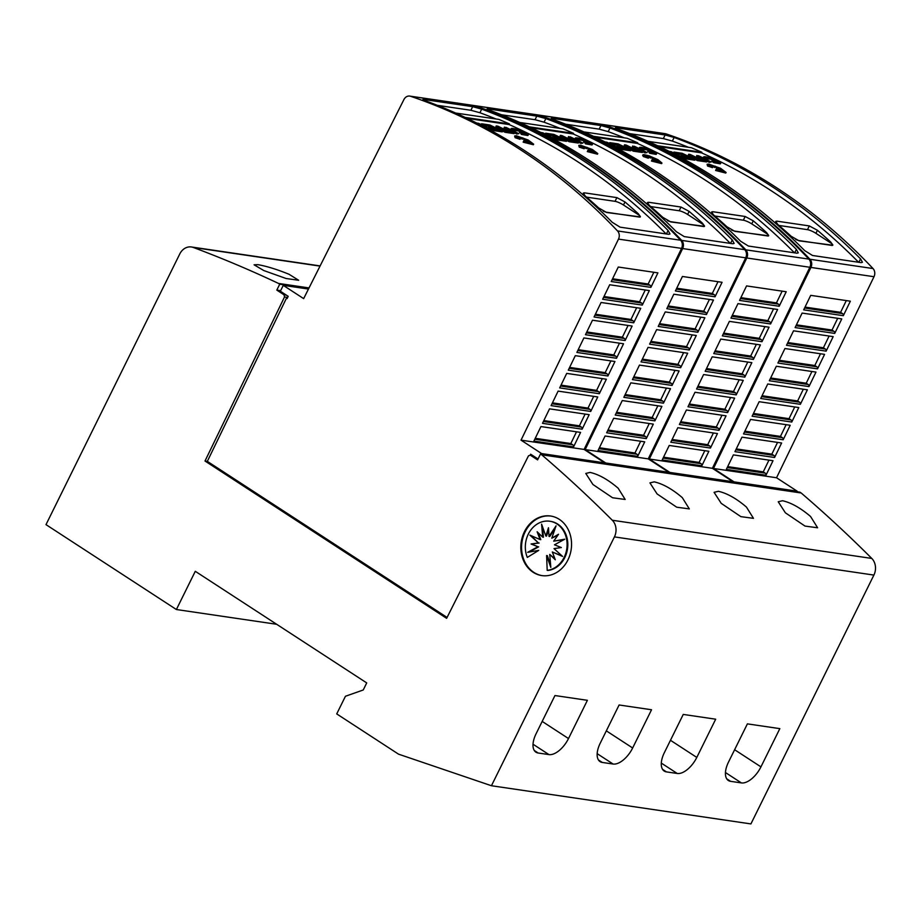 <?xml version="1.0" encoding="UTF-8"?>
<svg xmlns="http://www.w3.org/2000/svg" width="920" height="920" viewBox="0 0 920 920"><rect width="100%" height="100%" fill="white"/><g stroke="black" fill="none" stroke-linecap="round" stroke-linejoin="round"><path stroke-width="1.38" d="M601.622 124.349A6.693 5.612 98.4 0 1 602.163 124.395A6.693 5.612 98.4 0 1 602.991 124.591A669.012 561.154 98.4 0 1 713.333 178.342A669.012 561.154 98.4 0 1 809.956 259.267A6.693 5.612 98.4 0 1 810.934 267.433L713.471 468.475L734.068 481.884L733.792 482.448M734.068 481.884L797.134 491.165L776.537 477.756L874 276.713A6.693 5.612 -81.6 0 0 873.022 268.548A669.012 561.154 -81.6 0 0 776.399 187.623A669.012 561.154 -81.6 0 0 666.057 133.871A6.693 5.612 -81.6 0 0 665.229 133.676L602.163 124.395M772.8 187.093A669.012 561.154 98.4 0 1 860.533 258.842L862.431 262.28L861.178 262.637L812.521 255.484L804.678 250.619A669.012 561.154 -81.6 0 0 716.944 178.871A669.012 561.154 -81.6 0 0 618.274 129.248L615.376 127.834L616.457 127.822L665.114 134.987L674.13 137.471A669.012 561.154 98.4 0 1 772.8 187.093M669.185 151.374L671.071 151.662A664.999 557.784 98.4 0 1 683.801 157.964L682.629 158.424M719.106 169.096L715.024 166.808M716.496 168.233L715.254 166.163L714.69 167.509L713.563 166.842M714.978 166.922L712.873 165.68L713.69 166.589L712.597 166.773M712.218 166.808L708.204 165.025L712.77 167.06L712.471 167.647L707.526 165.991L707.089 164.277L708.837 164.105L720.578 168.302L726.087 172.477L715.875 169.878L716.289 169.015L718.198 170.695L717.83 169.567A664.999 557.784 98.4 0 1 720.245 170.936L723.465 172.201L720.44 169.958L724.868 171.499L719.21 168.877L721.544 168.969L716.783 167.647M726.087 172.477L725.788 173.064L715.587 170.476L716.289 169.015M719.911 169.832L718.922 169.464L719.21 168.877M709.147 157.584L717.646 160.793L720.808 163.127L720.314 163.852L713.805 162.714L712.529 161.805L712.827 161.207L713.805 162.714M717.428 162.15L710.424 159.125L710.711 158.539L717.876 162.092M710.573 159.16L706.054 158.757M706.123 158.619L703.317 157.515L703.605 156.929L706.41 158.033L706.123 158.619M711.194 161.989L709.274 162.345A664.999 557.784 -81.6 0 0 696.543 156.032L698.452 155.687A664.999 557.784 98.4 0 1 711.194 161.989L709.573 161.759A664.999 557.784 -81.6 0 0 696.831 155.445M706.836 161.356L706.548 161.943L697.475 160.609A664.999 557.784 -81.6 0 0 695.175 159.436L695.474 158.849L699.108 159.379A664.999 557.784 -81.6 0 0 688.666 154.249L690.287 154.48A664.999 557.784 98.4 0 1 700.73 159.62L704.547 160.183A664.999 557.784 98.4 0 1 706.836 161.356L697.762 160.023A664.999 557.784 -81.6 0 0 695.474 158.849M697.049 159.079A664.999 557.784 -81.6 0 0 688.367 154.836L688.666 154.249M689.022 157.895A664.999 557.784 -81.6 0 0 687.849 157.308L683.33 156.642A664.999 557.784 -81.6 0 0 681.019 155.503L681.317 154.916L685.837 155.583A664.999 557.784 -81.6 0 0 682.962 154.18L676.269 153.191A664.999 557.784 -81.6 0 0 673.946 152.076L682.26 153.306A664.999 557.784 98.4 0 1 695.002 159.608L686.676 158.389A664.999 557.784 -81.6 0 0 684.388 157.216L691.081 158.205A664.999 557.784 -81.6 0 0 688.137 156.722L683.617 156.055A664.999 557.784 -81.6 0 0 681.317 154.916M683.698 155.261A664.999 557.784 -81.6 0 0 682.674 154.767L675.981 153.778A664.999 557.784 -81.6 0 0 673.658 152.674L673.946 152.076M695.002 159.608L694.715 160.195L686.389 158.976A664.999 557.784 -81.6 0 0 684.1 157.803L684.388 157.216M858.59 262.257A664.999 557.784 -81.6 0 0 843.237 247.319A664.999 557.784 -81.6 0 0 838.856 243.259A664.999 557.784 -81.6 0 0 825.539 231.46A664.999 557.784 -81.6 0 0 821.031 227.654A664.999 557.784 -81.6 0 0 771.052 190.624A664.999 557.784 -81.6 0 0 701.557 152.869L659.651 146.705M720.808 163.127L714.092 162.127M715.587 170.476L715.875 169.878M537.476 114.908A6.693 5.612 98.4 0 1 538.016 114.954A6.693 5.612 98.4 0 1 538.844 115.161A669.012 561.154 98.4 0 1 649.186 168.912A669.012 561.154 98.4 0 1 745.809 249.826A6.693 5.612 98.4 0 1 746.787 257.991L649.324 459.034L669.921 472.443L669.645 473.018M669.921 472.443L732.987 481.723L712.39 468.315L809.853 267.272A6.693 5.612 -81.6 0 0 808.875 259.106A669.012 561.154 -81.6 0 0 712.252 178.192A669.012 561.154 -81.6 0 0 601.91 124.441A6.693 5.612 -81.6 0 0 601.082 124.234L538.016 114.954M708.653 177.652A669.012 561.154 98.4 0 1 796.386 249.4L798.284 252.839L797.03 253.195L748.385 246.042L740.531 241.178A669.012 561.154 -81.6 0 0 652.797 169.441A669.012 561.154 -81.6 0 0 554.127 119.807L551.229 118.392L552.31 118.381L600.967 125.545L609.983 128.029A669.012 561.154 98.4 0 1 708.653 177.652M605.038 141.945L606.924 142.22A664.999 557.784 98.4 0 1 619.654 148.523L618.481 148.982M654.959 159.655L650.877 157.377M652.349 158.792L651.107 156.722L650.543 158.067L649.417 157.4M650.831 157.481L648.738 156.239L649.543 157.148L648.45 157.331M648.071 157.377L644.057 155.583L648.623 157.619L648.324 158.205L643.39 156.561L642.654 155.422M643.39 156.561L642.942 154.836L643.77 154.583L649.129 155.825L658.03 159.701L661.94 163.036L661.641 163.622L651.44 161.034L652.142 159.574L654.051 161.253L653.683 160.126A664.999 557.784 98.4 0 1 656.098 161.506L659.318 162.771L656.293 160.517L660.721 162.07L655.063 159.436L657.397 159.539L652.636 158.205M655.764 160.39L654.775 160.023L655.063 159.436M645 148.143L653.499 151.352L656.661 153.686L656.167 154.411L649.658 153.283L648.681 151.777L649.658 153.283M653.28 152.708L646.277 149.684L646.564 149.097L653.729 152.651M646.426 149.718L641.907 149.316M641.976 149.178L639.17 148.074L639.457 147.487L642.263 148.591L641.976 149.178M647.047 152.559L645.127 152.904A664.999 557.784 -81.6 0 0 632.396 146.602L634.306 146.245A664.999 557.784 98.4 0 1 647.047 152.559L645.426 152.317A664.999 557.784 -81.6 0 0 632.684 146.004M642.689 151.915L642.401 152.501L633.328 151.167A664.999 557.784 -81.6 0 0 631.039 149.994L631.327 149.408L634.961 149.937A664.999 557.784 -81.6 0 0 624.519 144.808L626.14 145.049A664.999 557.784 98.4 0 1 636.582 150.178L640.4 150.742A664.999 557.784 98.4 0 1 642.689 151.915L633.615 150.581A664.999 557.784 -81.6 0 0 631.327 149.408M632.903 149.638A664.999 557.784 -81.6 0 0 624.22 145.394L624.519 144.808M624.875 148.465A664.999 557.784 -81.6 0 0 623.702 147.867L619.183 147.211A664.999 557.784 -81.6 0 0 616.871 146.061L617.17 145.475L621.69 146.142A664.999 557.784 -81.6 0 0 618.815 144.739L612.122 143.761A664.999 557.784 -81.6 0 0 609.799 142.646L618.113 143.865A664.999 557.784 98.4 0 1 630.856 150.167L622.541 148.948A664.999 557.784 -81.6 0 0 620.241 147.775L626.934 148.764A664.999 557.784 -81.6 0 0 624.001 147.28L619.47 146.613A664.999 557.784 -81.6 0 0 617.17 145.475M619.551 145.832A664.999 557.784 -81.6 0 0 618.528 145.326L611.834 144.348A664.999 557.784 -81.6 0 0 609.511 143.232L609.799 142.646M630.856 150.167L630.568 150.754L622.242 149.534A664.999 557.784 -81.6 0 0 619.953 148.361L620.241 147.775M794.443 252.816A664.999 557.784 -81.6 0 0 779.091 237.877A664.999 557.784 -81.6 0 0 774.709 233.818A664.999 557.784 -81.6 0 0 761.392 222.03A664.999 557.784 -81.6 0 0 756.884 218.212A664.999 557.784 -81.6 0 0 706.905 181.183A664.999 557.784 -81.6 0 0 637.41 143.428L595.505 137.264M656.661 153.686L649.945 152.685M661.94 163.036L651.728 160.448L652.142 159.574M651.44 161.034L651.728 160.448M473.328 105.466A6.693 5.612 98.4 0 1 473.869 105.512A6.693 5.612 98.4 0 1 474.709 105.719A669.012 561.154 98.4 0 1 585.039 159.47A669.012 561.154 98.4 0 1 681.662 240.384A6.693 5.612 98.4 0 1 682.64 248.549L585.178 449.592L605.774 463.001L605.498 463.576M605.774 463.001L668.84 472.282L648.244 458.873L745.706 257.83A6.693 5.612 -81.6 0 0 744.728 249.665A669.012 561.154 -81.6 0 0 648.106 168.751A669.012 561.154 -81.6 0 0 537.763 115A6.693 5.612 -81.6 0 0 536.935 114.793L473.869 105.512M644.506 168.222A669.012 561.154 98.4 0 1 732.251 239.959L734.137 243.409L732.883 243.765L684.238 236.601L676.384 231.736A669.012 561.154 -81.6 0 0 588.65 159.999A669.012 561.154 -81.6 0 0 489.98 110.365L487.082 108.951L488.163 108.939L536.82 116.104L545.836 118.588A669.012 561.154 98.4 0 1 644.506 168.222M540.891 132.503L542.777 132.779A664.999 557.784 98.4 0 1 555.507 139.081L554.334 139.541M590.812 150.224L586.73 147.936M588.202 149.362L586.96 147.28L586.396 148.637L585.269 147.97M586.695 148.039L584.591 146.809L585.396 147.706L584.303 147.89M583.924 147.936L579.91 146.153L584.476 148.177L584.177 148.764L579.243 147.119L578.795 145.394L580.543 145.222L592.284 149.431L597.793 153.594L587.581 151.006L587.995 150.132L589.904 151.823L589.536 150.684A664.999 557.784 98.4 0 1 591.951 152.064L595.171 153.329L592.146 151.076L596.574 152.628L590.916 149.994L593.25 150.098L588.49 148.764M597.793 153.594L597.494 154.192L587.293 151.593L587.995 150.132M591.617 150.949L590.629 150.581L590.916 149.994M580.853 138.701L589.352 141.91L592.514 144.244L592.02 144.98L585.511 143.842L584.534 142.335L585.511 143.842M589.133 143.267L582.13 140.242L582.417 139.656L589.582 143.209M582.279 140.288L577.76 139.874M577.829 139.737L575.023 138.632L575.31 138.046L578.116 139.15L577.829 139.737M582.9 143.117L580.98 143.462A664.999 557.784 -81.6 0 0 568.249 137.16L570.159 136.804A664.999 557.784 98.4 0 1 582.9 143.117L581.279 142.876A664.999 557.784 -81.6 0 0 568.537 136.574M578.542 142.474L578.254 143.06L569.181 141.726A664.999 557.784 -81.6 0 0 566.892 140.553L567.18 139.966L570.814 140.507A664.999 557.784 -81.6 0 0 560.372 135.366L561.993 135.608A664.999 557.784 98.4 0 1 572.435 140.737L576.253 141.3A664.999 557.784 98.4 0 1 578.542 142.474L569.468 141.139A664.999 557.784 -81.6 0 0 567.18 139.966M568.755 140.196A664.999 557.784 -81.6 0 0 560.073 135.953L560.372 135.366M560.74 139.023A664.999 557.784 -81.6 0 0 559.555 138.437L555.036 137.77A664.999 557.784 -81.6 0 0 552.724 136.62L553.023 136.034L557.543 136.701A664.999 557.784 -81.6 0 0 554.668 135.297L547.975 134.32A664.999 557.784 -81.6 0 0 545.652 133.204L553.978 134.423A664.999 557.784 98.4 0 1 566.708 140.737L558.394 139.506A664.999 557.784 -81.6 0 0 556.094 138.333L562.787 139.322A664.999 557.784 -81.6 0 0 559.854 137.839L555.323 137.184A664.999 557.784 -81.6 0 0 553.023 136.034M555.404 136.39A664.999 557.784 -81.6 0 0 554.38 135.895L547.688 134.906A664.999 557.784 -81.6 0 0 545.365 133.791L545.652 133.204M566.708 140.737L566.421 141.323L558.095 140.093A664.999 557.784 -81.6 0 0 555.806 138.92L556.094 138.333M730.296 243.374A664.999 557.784 -81.6 0 0 714.943 228.436A664.999 557.784 -81.6 0 0 710.562 224.376A664.999 557.784 -81.6 0 0 697.245 212.589A664.999 557.784 -81.6 0 0 692.737 208.771A664.999 557.784 -81.6 0 0 642.758 171.741A664.999 557.784 -81.6 0 0 573.264 133.987L531.357 127.822M592.514 144.244L585.798 143.255M587.293 151.593L587.581 151.006M447.074 617.446L207.333 461.357L286.856 297.332L287.12 298.563L288.202 296.332L280.358 291.226L283.268 285.349L303.646 298.62L403.949 99.498A6.693 5.612 98.4 0 1 409.722 96.082A6.693 5.612 98.4 0 1 410.561 96.278A669.012 561.154 98.4 0 1 520.892 150.029A669.012 561.154 98.4 0 1 617.515 230.943A6.693 5.612 98.4 0 1 618.493 239.108L521.03 440.151L541.627 453.572L541.351 454.135M541.627 453.572L604.693 462.852L584.096 449.431L681.559 248.388A6.693 5.612 -81.6 0 0 680.581 240.223A669.012 561.154 -81.6 0 0 583.958 159.309A669.012 561.154 -81.6 0 0 473.627 105.558A6.693 5.612 -81.6 0 0 472.788 105.351L409.722 96.082M580.359 158.78A669.012 561.154 98.4 0 1 668.104 230.517L669.99 233.967L668.736 234.324L620.091 227.159L612.237 222.295A669.012 561.154 -81.6 0 0 524.503 150.558A669.012 561.154 -81.6 0 0 425.834 100.935L422.935 99.509L424.016 99.509L472.673 106.662L481.689 109.146A669.012 561.154 98.4 0 1 580.359 158.78M476.744 123.061L478.63 123.337A664.999 557.784 98.4 0 1 491.36 129.639L490.187 130.099M526.665 140.783L522.583 138.494M524.055 139.921L522.813 137.85L522.249 139.196L521.122 138.529M522.548 138.609L520.444 137.368L521.249 138.264L520.156 138.448M519.777 138.494L515.764 136.712L520.329 138.736L520.03 139.322L515.096 137.678L514.648 135.964L516.396 135.78L528.137 139.989L533.646 144.164L523.434 141.565L523.848 140.691L525.768 142.381L525.389 141.254A664.999 557.784 98.4 0 1 527.804 142.623L531.024 143.888L527.999 141.634L532.427 143.186L526.769 140.553L529.103 140.656L524.342 139.334M533.646 144.164L533.358 144.75L523.146 142.151L523.848 140.691M527.471 141.507L526.481 141.151L526.769 140.553M528.367 134.814L527.873 135.539L521.364 134.4L520.386 132.894L521.364 134.4M524.986 133.837L517.983 130.801L518.27 130.214L525.435 133.768M518.132 130.847L513.613 130.433M513.682 130.306L510.876 129.202L511.163 128.605L513.969 129.708L513.682 130.306M518.753 133.676L516.833 134.021A664.999 557.784 -81.6 0 0 504.102 127.719L506.011 127.374A664.999 557.784 98.4 0 1 518.753 133.676L517.132 133.434A664.999 557.784 -81.6 0 0 504.39 127.132M514.395 133.032L514.107 133.618L505.034 132.284A664.999 557.784 -81.6 0 0 502.745 131.112L503.033 130.525L506.667 131.065A664.999 557.784 -81.6 0 0 496.225 125.925L497.846 126.166A664.999 557.784 98.4 0 1 508.288 131.307L512.106 131.859A664.999 557.784 98.4 0 1 514.395 133.032L505.322 131.698A664.999 557.784 -81.6 0 0 503.033 130.525M504.608 130.755A664.999 557.784 -81.6 0 0 495.926 126.511L496.225 125.925M496.593 129.582A664.999 557.784 -81.6 0 0 495.409 128.995L490.889 128.328A664.999 557.784 -81.6 0 0 488.589 127.19L488.876 126.592L493.396 127.259A664.999 557.784 -81.6 0 0 490.521 125.867L483.828 124.878A664.999 557.784 -81.6 0 0 481.505 123.763L489.831 124.982A664.999 557.784 98.4 0 1 502.561 131.296L494.247 130.065A664.999 557.784 -81.6 0 0 491.947 128.903L498.64 129.881A664.999 557.784 -81.6 0 0 495.707 128.409L491.176 127.742A664.999 557.784 -81.6 0 0 488.876 126.592M491.257 126.948A664.999 557.784 -81.6 0 0 490.233 126.454L483.541 125.465A664.999 557.784 -81.6 0 0 481.217 124.349L481.505 123.763M502.561 131.296L502.274 131.882L493.948 130.651A664.999 557.784 -81.6 0 0 491.659 129.49L491.947 128.903M666.149 233.944A664.999 557.784 -81.6 0 0 650.796 218.994A664.999 557.784 -81.6 0 0 646.415 214.946A664.999 557.784 -81.6 0 0 633.098 203.147A664.999 557.784 -81.6 0 0 628.59 199.329A664.999 557.784 -81.6 0 0 578.611 162.311A664.999 557.784 -81.6 0 0 509.116 124.556L467.21 118.381M516.707 129.26L525.205 132.468L528.367 134.803L521.651 133.814M523.146 142.151L523.434 141.565M810.589 516.511L817.615 527.781L805 526.079L785.369 512.797L778.228 501.768L782.518 500.733C791.177 502.676 800.538 507.943 810.589 516.511M746.442 507.069L753.468 518.339L740.853 516.637L721.222 503.355L714.081 492.326L718.37 491.291C727.03 493.235 736.391 498.502 746.442 507.069M682.295 497.628L689.321 508.898L676.706 507.196L657.075 493.925L649.934 482.885L654.223 481.861C662.883 483.805 672.244 489.06 682.295 497.628M618.148 488.198L625.174 499.468L612.559 497.754L592.928 484.483L585.787 473.455L590.077 472.42C598.736 474.363 608.097 479.619 618.148 488.198M289.041 274.275L298.666 280.278L286.097 278.507L263.821 270.56L254.081 264.799L257.922 264.661C266.777 266.225 277.15 269.433 289.041 274.275M542.179 575.632A30.107 25.254 98.4 0 1 533.841 572.366A30.107 25.254 98.4 0 1 523.101 537.05A30.107 25.254 98.4 0 1 550.942 516.074M559.279 519.328A30.107 25.254 98.4 0 1 569.952 554.863A30.107 25.254 98.4 0 1 541.811 575.587A30.107 25.254 98.4 0 1 533.117 572.263A30.107 25.254 98.4 0 1 522.433 536.728A30.107 25.254 98.4 0 1 550.574 516.016A30.107 25.254 98.4 0 1 559.279 519.328M556.979 523.974A24.794 20.792 98.4 0 1 566.467 550.597A24.794 20.792 98.4 0 1 547.193 570.365L546.606 555.519L550.816 567.375L549.734 554.415L555.3 559.774L552.333 551.988L562.568 556.416L554.001 548.619L561.349 547.549L554.484 544.812L564.73 539.212L553.702 541.155L558.52 534.278L551.781 538.188L556.059 525.849L549.01 536.394L548.481 527.746L545.824 536.015L541.604 524.159L542.685 537.13L537.119 531.771L540.086 539.557L529.862 535.118L538.418 542.926L531.07 543.996L537.935 546.733L527.689 552.322L538.717 550.39L527.309 557.416A24.794 20.792 98.4 0 1 529.609 531.783A24.794 20.792 98.4 0 1 549.815 521.237A24.794 20.792 98.4 0 1 556.979 523.974M550.183 521.295A24.794 20.792 98.4 0 1 550.539 521.352A24.794 20.792 98.4 0 1 557.704 524.078A24.794 20.792 98.4 0 1 567.18 550.7A24.794 20.792 98.4 0 1 547.917 570.469L547.193 570.365M550.608 564.868L547.319 555.634L546.606 555.519M554.955 558.842L549.734 554.415M562.131 556.025L552.333 551.988M564.109 539.557L553.702 541.155M557.899 535.164L551.781 538.188M555.208 528.31L549.734 536.498L549.01 536.394M548.607 529.713L546.537 536.118L545.824 536.015M542.535 526.769L543.409 537.234L542.685 537.13M538.188 532.806L540.799 539.66L540.086 539.557M531.012 535.624L538.418 542.926M539.143 543.03L531.07 543.996M531.794 544.099L537.935 546.733M538.66 546.837L529.034 552.092M527.309 557.416L538.717 550.39M195.281 571.297L176.387 609.523L46 524.63L179.791 253.92A13.374 11.224 98.4 0 1 191.394 246.974A13.374 11.224 98.4 0 1 193.338 247.468A1538.723 1290.656 98.4 0 1 278.507 283.429L279.714 284.222L276.805 290.099L284.05 294.814L284.51 296.987L204.999 461.012L446.625 618.332L528.494 455.825L530.346 455.17L537.591 459.885L540.5 454.008L541.707 454.791A1538.723 1290.656 98.4 0 1 612.294 520.248A13.374 11.224 98.4 0 1 614.422 536.9L491.441 785.737L398.532 754.158L336.72 713.908L345.437 696.268L363.239 689.977L366.723 682.916L195.281 571.297M276.667 624.278L176.387 609.523M568.502 738.553A20.067 10.2 -56.9 0 1 548.964 754.595L538.154 753.008A20.067 10.2 -56.9 0 1 535.923 752.181A20.067 10.2 -56.9 0 1 536.072 733.78L554.955 695.543L587.397 700.315L568.502 738.553L542.179 721.406M632.649 747.983A20.067 10.2 -56.9 0 1 613.111 764.037L602.301 762.45A20.067 10.2 -56.9 0 1 600.07 761.622A20.067 10.2 -56.9 0 1 600.219 743.21L619.102 704.984L651.544 709.757L632.649 747.983L606.326 730.848M696.796 757.424A20.067 10.2 -56.9 0 1 677.258 773.478L666.448 771.891A20.067 10.2 -56.9 0 1 664.217 771.063A20.067 10.2 -56.9 0 1 664.355 752.652L683.249 714.426L715.691 719.198L696.796 757.424L670.473 740.289M760.943 766.866A20.067 10.2 -56.9 0 1 741.405 782.92L730.595 781.333A20.067 10.2 -56.9 0 1 728.364 780.505A20.067 10.2 -56.9 0 1 728.502 762.093L747.396 723.867L779.838 728.64L760.943 766.866L734.62 749.731M657.616 145.739L701.856 152.248L701.557 152.869M648.048 141.346L691.334 147.717A669.012 561.154 98.4 0 1 701.856 152.248M688.447 147.292A664.999 557.784 -81.6 0 0 672.347 141.07L663.331 138.587L629.774 133.653M593.469 136.298L637.721 142.807L637.41 143.428M583.901 131.916L627.187 138.276A669.012 561.154 98.4 0 1 637.721 142.807M624.3 137.85A664.999 557.784 -81.6 0 0 608.2 131.629L599.184 129.145L565.627 124.212M529.322 126.856L573.574 133.365L573.264 133.987M519.754 122.475L563.04 128.846A669.012 561.154 98.4 0 1 573.574 133.365M560.153 128.421A664.999 557.784 -81.6 0 0 544.053 122.187L535.037 119.703L501.48 114.77M465.175 117.415L509.427 123.924L509.116 124.556M455.618 113.034L498.893 119.404A669.012 561.154 98.4 0 1 509.427 123.924M496.006 118.979A664.999 557.784 -81.6 0 0 479.918 112.746L470.89 110.273L437.334 105.328M538.028 458.999L530.656 454.204L530.127 455.25M640.331 216.913L606.648 212.497L598.667 207.92A664.999 557.784 -81.6 0 0 585.35 196.121L583.234 193.108L584.453 192.843L616.883 197.616L624.99 201.952A664.999 557.784 98.4 0 1 638.307 213.75L640.377 216.648A6.693 1.311 -153.7 0 1 640.355 216.867A6.693 1.311 -153.7 0 1 639.193 217.051L606.763 212.278A6.693 1.311 -153.7 0 1 603.29 211.197M586.523 197.133L615.043 201.33A6.693 1.311 -153.7 0 1 623.472 205.011L637.962 214.44A6.693 1.311 -153.7 0 1 640.377 216.648M489.566 129.766L489.739 129.409A664.999 557.784 -81.6 0 0 479.331 124.212M491.36 129.639L489.739 129.409M515.096 137.678L514.648 135.964M520.329 138.736L515.384 137.091M520.064 138.621L520.341 138.069L517.822 137.011L519.915 138.218M521.249 138.264L517.235 136.252L520.341 138.069M525.021 139.725L525.308 139.127M525.297 140.484L525.584 139.898M519.455 132.606L525.481 133.756M511.072 128.777C511.29 128.156 513.233 128.34 516.902 129.317M518.42 130.26L513.9 129.846M516.833 134.021L517.132 133.434M505.034 132.284L505.322 131.698M483.541 125.465L483.828 124.878M490.233 126.454L490.521 125.867M490.889 128.328L491.176 127.742M495.409 128.995L495.707 128.409M493.948 130.651L494.247 130.065M573.551 446.901L533.899 441.071L540.937 426.569L580.577 432.4L573.551 446.901A2.012 1.679 98.4 0 0 572.769 444.808L570.825 443.543L576.506 431.802M582.141 429.18L542.501 423.338L549.528 408.848L589.168 414.678L582.141 429.18A2.012 1.679 98.4 0 0 581.359 427.087L579.416 425.822L585.108 414.08M590.732 411.447L551.091 405.616L558.118 391.115L597.758 396.945L590.732 411.447A2.012 1.679 98.4 0 0 589.95 409.354L588.006 408.089L593.699 396.359M599.322 393.725L559.682 387.895L566.72 373.393L606.36 379.224L599.322 393.725A2.012 1.679 98.4 0 0 598.552 391.632L596.597 390.367L602.289 378.626M607.924 375.992L568.284 370.162L575.31 355.66L614.951 361.502L607.924 375.992A2.012 1.679 98.4 0 0 607.143 373.911L605.199 372.634L610.891 360.904M616.515 358.271L576.874 352.44L583.901 337.939L623.542 343.769L616.515 358.271A2.012 1.679 98.4 0 0 615.733 356.178L613.789 354.913L619.482 343.171M625.106 340.549L585.465 334.707L592.491 320.217L632.132 326.048L625.106 340.549A2.012 1.679 98.4 0 0 624.323 338.456L622.38 337.191L628.072 325.45M633.707 322.816L594.056 316.986L601.094 302.484L640.734 308.315L633.707 322.816A2.012 1.679 98.4 0 0 632.925 320.723L630.982 319.459L636.663 307.717M642.298 305.095L602.657 299.253L609.684 284.763L649.324 290.593L642.298 305.095A2.012 1.679 98.4 0 0 641.516 303.002L639.572 301.737L645.265 289.995M650.888 287.362L611.248 281.531L618.274 267.03L657.915 272.872L650.888 287.362A2.012 1.679 98.4 0 0 650.106 285.269L648.163 284.004L653.856 272.274M570.825 443.543L535.245 438.311M579.416 425.822L543.835 420.578M588.006 408.089L552.425 402.856M596.597 390.367L561.028 385.135M605.199 372.634L569.618 367.402M613.789 354.913L578.208 349.68M622.38 337.191L586.81 331.947M630.982 319.459L595.401 314.226M639.572 301.737L603.991 296.504M648.163 284.004L612.582 278.771M584.096 449.431L521.03 440.151M308.464 289.052L283.268 285.349M532.691 455.515L530.346 455.17M207.333 461.357L204.999 461.012M286.856 297.332L284.51 296.987M704.501 226.308L670.795 221.939L662.814 217.35A664.999 557.784 -81.6 0 0 649.497 205.562L647.381 202.549L648.6 202.273L681.03 207.046L689.137 211.393A664.999 557.784 98.4 0 1 702.454 223.192L704.524 226.09A6.693 1.311 -153.7 0 1 704.501 226.308A6.693 1.311 -153.7 0 1 703.34 226.492L670.898 221.72A6.693 1.311 -153.7 0 1 667.437 220.639M650.67 206.574L679.19 210.772A6.693 1.311 -153.7 0 1 687.619 214.44L702.109 223.882A6.693 1.311 -153.7 0 1 704.524 226.09M553.713 139.207L553.886 138.851A664.999 557.784 -81.6 0 0 543.478 133.653M555.507 139.081L553.886 138.851M579.243 147.119L578.795 145.394M584.476 148.177L579.531 146.533M584.212 148.062L584.487 147.511L581.969 146.452L584.062 147.66M585.396 147.706L581.382 145.682L584.487 147.511M589.168 149.155L589.456 148.568M589.444 149.925L589.731 149.339M583.602 142.048L589.628 143.198M575.218 138.218C575.437 137.597 577.38 137.781 581.049 138.748M582.567 139.702L578.047 139.288M580.98 143.462L581.279 142.876M569.181 141.726L569.468 141.139M547.688 134.906L547.975 134.32M554.38 135.895L554.668 135.297M555.036 137.77L555.323 137.184M559.555 138.437L559.854 137.839M558.095 140.093L558.394 139.506M637.686 456.343L598.046 450.512L605.084 436.011L644.724 441.841L637.686 456.343A2.012 1.679 98.4 0 0 636.916 454.25L634.972 452.985L640.654 441.243M646.288 438.61L606.648 432.779L613.674 418.278L653.315 424.12L646.288 438.61A2.012 1.679 98.4 0 0 645.506 436.528L643.563 435.263L649.255 423.522M654.879 420.888L615.238 415.058L622.265 400.556L661.905 406.387L654.879 420.888A2.012 1.679 98.4 0 0 654.097 418.796L652.154 417.53L657.846 405.789M663.469 403.167L623.829 397.325L630.856 382.835L670.507 388.666L663.469 403.167A2.012 1.679 98.4 0 0 662.688 401.074L660.744 399.809L666.436 388.067M672.071 385.434L632.431 379.603L639.457 365.102L679.098 370.933L672.071 385.434A2.012 1.679 98.4 0 0 671.289 383.341L669.346 382.076L675.038 370.334M680.662 367.712L641.021 361.882L648.048 347.38L687.688 353.211L680.662 367.712A2.012 1.679 98.4 0 0 679.88 365.619L677.936 364.354L683.629 352.613M689.252 349.979L649.612 344.149L656.638 329.647L696.279 335.49L689.252 349.979A2.012 1.679 98.4 0 0 688.47 347.898L686.527 346.622L692.219 334.891M697.843 332.258L658.202 326.428L665.24 311.926L704.881 317.756L697.843 332.258A2.012 1.679 98.4 0 0 697.072 330.165L695.129 328.9L700.81 317.159M706.445 314.536L666.804 308.695L673.831 294.204L713.471 300.035L706.445 314.536A2.012 1.679 98.4 0 0 705.663 312.443L703.719 311.178L709.412 299.437M715.035 296.803L675.395 290.973L682.421 276.471L722.062 282.302L715.035 296.803A2.012 1.679 98.4 0 0 714.254 294.71L712.31 293.445L718.002 281.704M634.972 452.985L599.391 447.752M643.563 435.263L607.982 430.019M652.154 417.53L616.572 412.298M660.744 399.809L625.174 394.565M669.346 382.076L633.765 376.843M677.936 364.354L642.356 359.122M686.527 346.622L650.946 341.389M695.129 328.9L659.548 323.667M703.719 311.178L668.138 305.934M712.31 293.445L676.729 288.213M648.244 458.873L585.178 449.592M668.84 472.282L668.564 472.857M768.625 235.796L734.942 231.38L726.961 226.791A664.999 557.784 -81.6 0 0 713.644 215.004L711.528 211.991L712.747 211.715L745.177 216.487L753.284 220.834A664.999 557.784 98.4 0 1 766.601 232.633L768.671 235.531A6.693 1.311 -153.7 0 1 768.648 235.75A6.693 1.311 -153.7 0 1 767.487 235.934L735.045 231.161A6.693 1.311 -153.7 0 1 731.584 230.069M714.817 216.016L743.337 220.213A6.693 1.311 -153.7 0 1 751.766 223.882L766.256 233.312A6.693 1.311 -153.7 0 1 768.671 235.531M617.86 148.649L618.033 148.281A664.999 557.784 -81.6 0 0 607.625 143.095M619.654 148.523L618.033 148.281M648.623 157.619L643.678 155.974M648.358 157.504L648.634 156.952L646.116 155.894L648.209 157.102M649.543 157.148L645.529 155.123L648.634 156.952M653.315 158.596L653.602 158.01M653.58 159.367L653.879 158.78M647.749 151.489L653.775 152.639M639.365 147.66C639.584 147.039 641.528 147.211 645.196 148.189M646.714 149.132L642.194 148.73M645.127 152.904L645.426 152.317M633.328 151.167L633.615 150.581M611.834 144.348L612.122 143.761M618.528 145.326L618.815 144.739M619.183 147.211L619.47 146.613M623.702 147.867L624.001 147.28M622.242 149.534L622.541 148.948M701.833 465.784L662.193 459.942L669.231 445.452L708.871 451.283L701.833 465.784A2.012 1.679 98.4 0 0 701.063 463.691L699.119 462.426L704.8 450.685M710.435 448.051L670.795 442.221L677.821 427.719L717.462 433.561L710.435 448.051A2.012 1.679 98.4 0 0 709.654 445.959L707.71 444.693L713.402 432.963M719.026 430.33L679.385 424.499L686.412 409.998L726.053 415.828L719.026 430.33A2.012 1.679 98.4 0 0 718.244 428.237L716.3 426.972L721.993 415.23M727.616 412.597L687.976 406.766L695.002 392.265L734.643 398.107L727.616 412.597A2.012 1.679 98.4 0 0 726.834 410.515L724.891 409.239L730.583 397.509M736.218 394.875L696.578 389.045L703.605 374.543L743.245 380.374L736.218 394.875A2.012 1.679 98.4 0 0 735.436 392.782L733.493 391.517L739.185 379.776M744.809 377.154L705.168 371.312L712.195 356.822L751.835 362.652L744.809 377.154A2.012 1.679 98.4 0 0 744.027 375.061L742.083 373.796L747.776 362.054M753.399 359.421L713.759 353.591L720.785 339.089L760.426 344.919L753.399 359.421A2.012 1.679 98.4 0 0 752.617 357.328L750.674 356.063L756.366 344.322M761.99 341.699L722.349 335.869L729.387 321.367L769.028 327.198L761.99 341.699A2.012 1.679 98.4 0 0 761.219 339.606L759.276 338.341L764.957 326.6M770.592 323.966L730.952 318.136L737.978 303.634L777.619 309.476L770.592 323.966A2.012 1.679 98.4 0 0 769.81 321.873L767.866 320.608L773.559 308.878M779.182 306.245L739.542 300.414L746.568 285.913L786.209 291.743L779.182 306.245A2.012 1.679 98.4 0 0 778.4 304.152L776.457 302.887L782.149 291.145M699.119 462.426L663.538 457.183M707.71 444.693L672.129 439.461M716.3 426.972L680.719 421.739M724.891 409.239L689.321 404.006M733.493 391.517L697.912 386.285M742.083 373.796L706.502 368.552M750.674 356.063L715.093 350.83M759.276 338.341L723.695 333.109M767.866 320.608L732.285 315.376M776.457 302.887L740.876 297.654M712.39 468.315L649.324 459.034M732.987 481.723L732.711 482.298M832.772 245.226L799.089 240.821L791.108 236.233A664.999 557.784 -81.6 0 0 777.779 224.434L775.675 221.433L776.894 221.156L809.324 225.929L817.431 230.276A664.999 557.784 98.4 0 1 830.748 242.064L832.818 244.973A6.693 1.311 -153.7 0 1 832.795 245.191A6.693 1.311 -153.7 0 1 831.634 245.375L799.192 240.603A6.693 1.311 -153.7 0 1 795.731 239.51M778.964 225.457L807.484 229.655A6.693 1.311 -153.7 0 1 815.913 233.323L830.404 242.753A6.693 1.311 -153.7 0 1 832.818 244.973M682.007 158.079L682.18 157.722A664.999 557.784 -81.6 0 0 671.772 152.536M683.801 157.964L682.18 157.722M707.526 165.991L707.089 164.277M712.77 167.06L707.825 165.405M712.505 166.945L712.781 166.382L710.263 165.335L712.356 166.531M713.69 166.589L709.676 164.565L712.781 166.382M717.45 168.038L717.749 167.452M717.726 168.808L718.025 168.21M711.896 160.919L717.922 162.081M703.512 157.102C703.731 156.48 705.674 156.653 709.343 157.63M710.861 158.573L706.341 158.171M709.274 162.345L709.573 161.759M697.475 160.609L697.762 160.023M675.981 153.778L676.269 153.191M682.674 154.767L682.962 154.18M683.33 156.642L683.617 156.055M687.849 157.308L688.137 156.722M686.389 158.976L686.676 158.389M765.981 475.226L726.34 469.384L733.378 454.894L773.019 460.724L765.981 475.226A2.012 1.679 98.4 0 0 765.21 473.133L763.255 471.868L768.947 460.126M774.582 457.493L734.942 451.662L741.968 437.161L781.609 442.991L774.582 457.493A2.012 1.679 98.4 0 0 773.8 455.4L771.857 454.135L777.549 442.393M783.173 439.772L743.532 433.929L750.559 419.44L790.199 425.27L783.173 439.772A2.012 1.679 98.4 0 0 782.391 437.678L780.447 436.413L786.14 424.672M791.763 422.038L752.123 416.208L759.149 401.706L798.79 407.548L791.763 422.038A2.012 1.679 98.4 0 0 790.981 419.945L789.038 418.68L794.731 406.95M800.365 404.317L760.713 398.486L767.751 383.985L807.392 389.815L800.365 404.317A2.012 1.679 98.4 0 0 799.583 402.224L797.64 400.959L803.321 389.217M808.956 386.584L769.315 380.753L776.342 366.252L815.982 372.094L808.956 386.584A2.012 1.679 98.4 0 0 808.174 384.502L806.231 383.226L811.923 371.496M817.546 368.862L777.906 363.032L784.932 348.53L824.573 354.361L817.546 368.862A2.012 1.679 98.4 0 0 816.764 366.769L814.821 365.504L820.513 353.763M826.137 351.141L786.496 345.299L793.534 330.809L833.175 336.639L826.137 351.141A2.012 1.679 98.4 0 0 825.366 349.048L823.411 347.783L829.104 336.041M834.739 333.408L795.098 327.577L802.125 313.076L841.765 318.906L834.739 333.408A2.012 1.679 98.4 0 0 833.957 331.315L832.013 330.05L837.706 318.308M843.329 315.686L803.689 309.856L810.716 295.354L850.356 301.185L843.329 315.686A2.012 1.679 98.4 0 0 842.547 313.593L840.604 312.328L846.296 300.587M763.255 471.868L727.685 466.624M771.857 454.135L736.276 448.902M780.447 436.413L744.866 431.169M789.038 418.68L753.468 413.448M797.64 400.959L762.059 395.726M806.231 383.226L770.649 377.993M814.821 365.504L779.24 360.272M823.411 347.783L787.842 342.539M832.013 330.05L796.432 324.817M840.604 312.328L805.023 307.096M776.537 477.756L713.471 468.475M309.028 287.925L278.507 283.429M308.752 288.489L279.714 284.222M280.635 290.662L276.805 290.099M286.396 295.159L284.05 294.814M491.441 785.737L750.915 823.918L873.896 575.08A13.374 11.224 -81.6 0 0 871.769 558.428A1538.723 1290.656 -81.6 0 0 801.17 492.982L799.963 492.188L540.5 454.008M801.17 492.982L541.707 454.791M873.022 268.548L809.956 259.267M720.314 163.852L720.613 163.265M808.875 259.106L745.809 249.826M656.167 154.411L656.466 153.824M744.728 249.665L681.662 240.384M592.02 144.98L592.319 144.382M680.581 240.223L617.515 230.943M527.873 135.539L528.172 134.952M533.014 744.211L548.964 754.595M534.267 750.478L538.154 753.008M597.16 753.652L613.111 764.037M598.414 759.92L602.301 762.45M661.307 763.094L677.258 773.478M662.561 769.361L666.448 771.891M725.454 772.535L741.405 782.92M726.708 778.791L730.595 781.333M858.831 262.292L860.533 258.842M672.347 141.07L674.13 137.471M794.684 252.85L796.386 249.4M608.2 131.629L609.983 128.029M730.537 243.42L732.251 239.959M544.053 122.187L545.836 118.588M666.39 233.979L668.104 230.517M479.918 112.746L481.689 109.146M583.671 194.407L584.453 192.843M615.043 201.33L616.883 197.616M623.472 205.011L624.99 201.952M637.962 214.44L638.307 213.75M572.769 444.808L534.796 439.219M581.359 427.087L543.398 421.498M589.95 409.354L551.988 403.776M598.552 391.632L560.579 386.043M607.143 373.911L569.169 368.322M615.733 356.178L577.771 350.589M624.323 338.456L586.362 332.867M632.925 320.723L594.952 315.134M641.516 303.002L603.554 297.413M650.106 285.269L612.145 279.691M681.559 248.388L618.493 239.108M470.89 110.273L472.673 106.662M473.627 105.558L410.561 96.278M647.818 203.849L648.6 202.273M679.19 210.772L681.03 207.046M687.619 214.44L689.137 211.393M702.109 223.882L702.454 223.192M636.916 454.25L598.943 448.661M645.506 436.528L607.533 430.94M654.097 418.796L616.135 413.206M662.688 401.074L624.726 395.485M671.289 383.341L633.317 377.763M679.88 365.619L641.918 360.03M688.47 347.898L650.509 342.309M697.072 330.165L659.099 324.576M705.663 312.443L667.69 306.854M714.254 294.71L676.292 289.121M745.706 257.83L682.64 248.549M487.887 109.514L488.163 108.939M535.037 119.703L536.82 116.104M537.763 115L474.709 105.719M711.965 213.29L712.747 211.715M743.337 220.213L745.177 216.487M751.766 223.882L753.284 220.834M766.256 233.312L766.601 232.633M701.063 463.691L663.09 458.102M709.654 445.959L671.681 440.381M718.244 428.237L680.282 422.648M726.834 410.515L688.873 404.926M735.436 392.782L697.463 387.193M744.027 375.061L706.065 369.472M752.617 357.328L714.656 351.75M761.219 339.606L723.246 334.017M769.81 321.873L731.837 316.296M778.4 304.152L740.439 298.563M809.853 267.272L746.787 257.991M552.034 118.956L552.31 118.381M599.184 129.145L600.967 125.545M601.91 124.441L538.844 115.161M776.112 222.72L776.894 221.156M807.484 229.655L809.324 225.929M815.913 233.323L817.431 230.276M830.404 242.753L830.748 242.064M765.21 473.133L727.237 467.544M773.8 455.4L735.827 449.811M782.391 437.678L744.429 432.089M790.981 419.945L753.02 414.368M799.583 402.224L761.61 396.635M808.174 384.502L770.212 378.913M816.764 366.769L778.803 361.18M825.366 349.048L787.394 343.459M833.957 331.315L795.984 325.726M842.547 313.593L804.586 308.004M874 276.713L810.934 267.433M616.181 128.398L616.457 127.822M663.331 138.587L665.114 134.987M666.057 133.871L602.991 124.591M320.022 266.11L193.338 247.468M871.769 558.428L612.294 520.248M873.896 575.08L614.422 536.9M550.539 521.352L549.815 521.237M642.643 155.422L642.942 154.836M320.114 265.914L191.394 246.974"/></g></svg>
